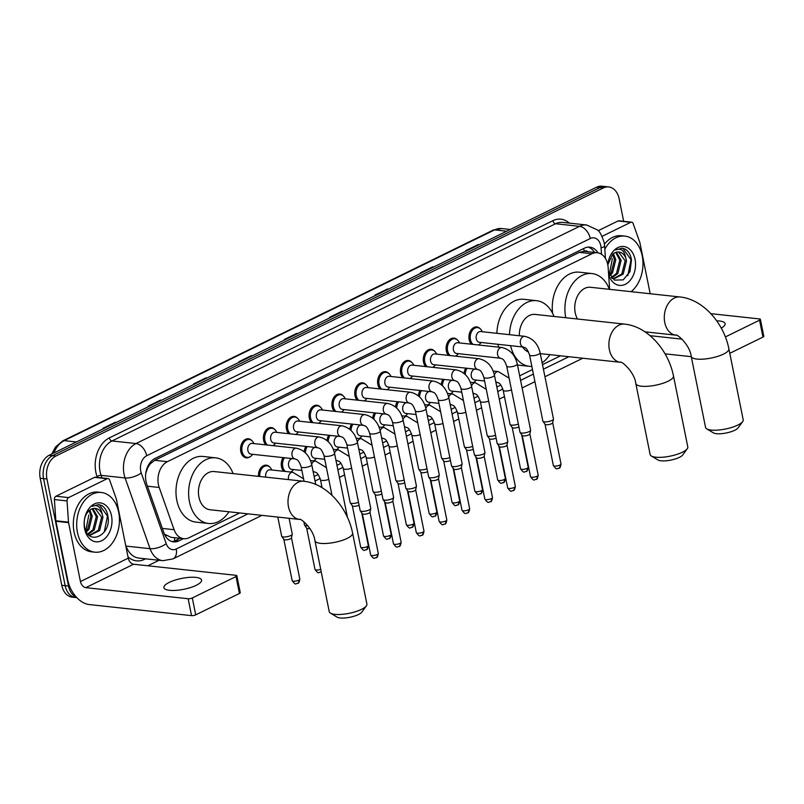 <?xml version="1.0" encoding="UTF-8"?>
<svg xmlns="http://www.w3.org/2000/svg" width="804" height="804" viewBox="0 0 804 804"><rect width="100%" height="100%" fill="white"/><g stroke="black" fill="none" stroke-linecap="round" stroke-linejoin="round"><path stroke-width="1.21" d="M283.671 471.275A9.608 6.804 -83.8 0 1 281.5 466.762A9.608 6.804 -83.8 0 1 283.058 457.607M448.511 355.398A9.608 6.804 -83.8 0 1 446.341 350.876A9.608 6.804 -83.8 0 1 453.969 338.102A9.608 6.804 -83.8 0 1 457.506 340.072M425.668 366.574A9.608 6.804 -83.8 0 1 423.497 362.061A9.608 6.804 -83.8 0 1 431.135 349.288A9.608 6.804 -83.8 0 1 434.673 351.247M402.834 377.759A9.608 6.804 -83.8 0 1 400.663 373.247A9.608 6.804 -83.8 0 1 408.291 360.473A9.608 6.804 -83.8 0 1 411.829 362.433M379.99 388.945A9.608 6.804 -83.8 0 1 377.82 384.433A9.608 6.804 -83.8 0 1 385.458 371.659A9.608 6.804 -83.8 0 1 388.995 373.619M471.345 344.212A9.608 6.804 -83.8 0 1 469.174 339.7A9.608 6.804 -83.8 0 1 476.812 326.916A9.608 6.804 -83.8 0 1 480.35 328.886M357.157 400.131A9.608 6.804 -83.8 0 1 354.986 395.618A9.608 6.804 -83.8 0 1 362.614 382.835A9.608 6.804 -83.8 0 1 366.152 384.804M334.313 411.316A9.608 6.804 -83.8 0 1 332.152 406.804A9.608 6.804 -83.8 0 1 339.78 394.02A9.608 6.804 -83.8 0 1 343.318 395.99M311.48 422.502A9.608 6.804 -83.8 0 1 309.309 417.99A9.608 6.804 -83.8 0 1 316.937 405.206A9.608 6.804 -83.8 0 1 320.474 407.176M288.636 433.688A9.608 6.804 -83.8 0 1 286.475 429.165A9.608 6.804 -83.8 0 1 294.103 416.392A9.608 6.804 -83.8 0 1 297.641 418.361M265.802 444.863A9.608 6.804 -83.8 0 1 263.632 440.351A9.608 6.804 -83.8 0 1 271.26 427.577A9.608 6.804 -83.8 0 1 274.807 429.537M250.235 456.692A9.608 6.804 -83.8 0 1 246.356 457.858A9.608 6.804 -83.8 0 1 240.798 451.536A9.608 6.804 -83.8 0 1 248.426 438.763A9.608 6.804 -83.8 0 1 251.964 440.723M609.643 289.36L608.156 267.611A18.01 12.753 96.2 0 0 607.754 264.586A18.01 12.753 96.2 0 0 597.332 252.747A18.01 12.753 96.2 0 0 591.985 253.742L167.383 461.677A18.01 12.753 96.2 0 0 159.202 487.475L174.106 529.705A18.01 12.753 96.2 0 0 183.754 538.7A18.01 12.753 96.2 0 0 189.101 537.705L239.642 512.952M147.212 469.013A18.01 12.753 -83.8 0 1 150.539 463.606L150.318 463.717A6 4.251 96.2 0 0 147.212 469.013L145.655 473.667M587.824 251.712A6 4.251 96.2 0 0 584.227 251.22L584.016 251.33A18.01 12.753 -83.8 0 1 584.689 251.371L597.332 252.747M164.428 534.157L171.101 537.333L183.754 538.7M584.016 251.33L579.312 252.376L154.72 460.3L150.539 463.606M314.123 476.481L318.093 474.541M336.966 465.295L340.936 463.355M359.8 454.109L363.77 452.17M382.634 442.924L386.603 440.984M405.477 431.748L409.447 429.798M428.311 420.562L432.281 418.613M451.155 409.377L455.124 407.427M473.988 398.191L477.958 396.251M496.832 387.005L500.802 385.066M519.665 375.82L532.479 369.549M542.509 364.644L560.539 355.81M464.039 373.428A9.608 6.804 -83.8 0 1 465.767 368.131M441.195 384.613A9.608 6.804 -83.8 0 1 442.934 379.317M418.361 395.789A9.608 6.804 -83.8 0 1 420.09 390.503M395.518 406.975A9.608 6.804 -83.8 0 1 397.256 401.688M372.684 418.16A9.608 6.804 -83.8 0 1 374.413 412.864M349.84 429.346A9.608 6.804 -83.8 0 1 351.579 424.05M327.007 440.532A9.608 6.804 -83.8 0 1 328.736 435.235M304.163 451.717A9.608 6.804 -83.8 0 1 305.902 446.421M258.456 476.35A9.608 6.804 -83.8 0 1 266.295 465.174A9.608 6.804 -83.8 0 1 269.832 467.134M597.945 252.828A18.01 12.753 96.2 0 0 589.855 247.15A18.01 12.753 96.2 0 0 584.508 248.145L154.961 458.501A18.01 12.753 96.2 0 0 146.78 484.309L163.915 532.861A18.01 12.753 96.2 0 0 173.563 541.866A18.01 12.753 96.2 0 0 178.91 540.871L183.412 538.67M588.156 247.119A18.01 12.753 -83.8 0 1 594.568 252.446M76.47 597.251A18.01 12.753 -83.8 0 1 68.521 586.036L46.944 478.983A18.01 12.753 -83.8 0 1 55.898 456.029L603.352 187.925A18.01 12.753 -83.8 0 1 608.698 186.93A18.01 12.753 -83.8 0 1 619.13 198.769L623.673 221.311M159.051 560.277L147.815 565.775M76.852 597.653L72.209 597.151A18.01 12.753 -83.8 0 1 61.787 585.302L40.2 478.249A18.01 12.753 -83.8 0 1 49.155 455.295L596.618 187.201L599.985 187.563A18.01 12.753 -83.8 0 1 605.332 186.558A18.01 12.753 -83.8 0 0 599.985 187.563L52.531 455.657L599.985 187.563L603.352 187.925M40.2 478.249L43.567 478.621A18.01 12.753 -83.8 0 1 52.531 455.657A18.01 12.753 -83.8 0 0 43.567 478.621L65.154 585.664L43.567 478.621L46.944 478.983M75.586 597.513A18.01 12.753 -83.8 0 1 65.154 585.664A18.01 12.753 -83.8 0 0 75.586 597.513M180.036 538.298L175.543 540.499A18.01 12.753 -83.8 0 1 171.895 541.524M116.138 422.492L115.876 422.401A4.804 3.095 -116.1 0 0 115.284 422.271L102.912 428.331L103.987 428.442M116.349 422.391L115.284 422.271M161.493 400.281L161.222 400.201A4.804 3.095 -116.1 0 0 160.629 400.07L148.258 406.12L149.333 406.241M161.694 400.181L160.629 400.07M206.839 378.081L206.578 377.991A4.804 3.095 -116.1 0 0 205.975 377.86L193.603 383.92L194.679 384.031M207.04 377.981L205.975 377.86M252.185 355.87L251.923 355.78A4.804 3.095 -116.1 0 0 251.32 355.649L238.949 361.71L240.024 361.83M252.396 355.77L251.32 355.649M478.913 244.838L478.651 244.748A4.804 3.095 -116.1 0 0 478.058 244.617L465.687 250.677L466.752 250.788M479.124 244.738L478.058 244.617M433.567 267.049L433.306 266.958A4.804 3.095 -116.1 0 0 432.703 266.827L420.341 272.878L421.407 272.998M433.778 266.938L432.703 266.827M388.221 289.249L387.96 289.169A4.804 3.095 -116.1 0 0 387.357 289.028L374.996 295.088L376.061 295.209M388.432 289.149L387.357 289.028M342.876 311.46L342.615 311.369A4.804 3.095 -116.1 0 0 342.012 311.238L329.65 317.299L330.715 317.409M343.087 311.359L342.012 311.238M297.53 333.66L297.269 333.58A4.804 3.095 -116.1 0 0 296.666 333.449L284.304 339.499L285.37 339.62M297.741 333.559L296.666 333.449M596.618 187.201A18.01 12.753 -83.8 0 1 601.965 186.196L608.698 186.93M604.829 249.22A30.009 21.256 -83.8 0 1 624.839 236.105A30.009 21.256 -83.8 0 1 642.225 255.853A30.009 21.256 -83.8 0 1 631.1 291.681M604.427 244.245A30.009 21.256 -83.8 0 1 621.472 235.743L624.839 236.105M607.794 264.787A19.567 13.859 -83.8 0 1 620.678 246.627A19.567 13.859 -83.8 0 1 635.049 259.36A19.567 13.859 -83.8 0 1 626.004 283.943A19.567 13.859 -83.8 0 1 608.618 274.385M608.457 271.973L614.447 280.104L623.211 279.882L629.974 271.682L631.482 260.034C630.688 254.878 628.638 251.25 625.331 249.15L622.195 248.215L615.643 249.943C620.959 247.823 624.326 250.466 625.753 257.843A13.567 9.608 -83.8 0 0 618.859 252.004A13.567 9.608 -83.8 0 0 612.698 254.195L607.804 264.838M613.362 278.666L621.834 273.973L625.16 260.757L618.557 251.974M612.015 278.284L614.025 278.767L623.18 274.114L626.507 260.898L625.753 257.843M611.301 277.501L616.487 273.39L619.814 260.174L615.683 252.396M611.693 277.953L617.824 273.531L621.15 260.325L616.417 252.175M609.492 274.666L611.14 272.807L614.467 259.602L612.618 254.255M609.955 275.561L612.477 272.958L615.804 259.742L613.412 253.622M612.367 258.647L609.331 274.335M627.793 275.671L631.009 259.692L622.929 248.386L621.954 248.185M721.268 328.132A19.206 5.538 -11.4 0 0 725.107 323.67A19.206 5.538 -11.4 0 0 716.706 320.846M602.075 236.346L630.698 222.336L618.055 220.969A3.005 2.131 -83.8 0 1 618.949 220.798L631.582 222.165A3.005 2.131 96.2 0 0 630.698 222.336M598.156 230.708L618.055 220.969M760.393 319.349L763.8 336.253A3.005 0.864 168.6 0 1 762.966 337.077L759.559 320.173A3.005 0.864 -11.4 0 0 760.393 319.349A3.005 0.864 -11.4 0 0 759.509 318.937L710.847 313.661M729.801 353.318L762.966 337.077M665.059 353.84L691.289 356.674M725.379 336.916L759.559 320.173M682.043 339.147L650.064 335.68M650.195 293.751L639.924 242.848A3.005 2.131 96.2 0 0 639.793 242.376L633.19 223.673A3.005 2.131 96.2 0 0 631.582 222.165M742.665 421.628L738.082 427.879A13.206 3.809 168.6 0 1 734.776 430.251A13.206 3.809 168.6 0 1 713.399 432.853L706.746 428.864A19.206 5.538 -11.4 0 0 737.851 425.065A19.206 5.538 -11.4 0 0 742.665 421.628A19.206 5.538 -11.4 0 0 743.208 419.809L728.886 348.825A19.206 5.538 168.6 0 1 723.54 354.082A19.206 5.538 168.6 0 1 703.45 359.117A19.206 5.538 168.6 0 1 691.229 356.413L705.55 427.406A19.206 5.538 -11.4 0 0 706.746 428.864M644.949 331.821L675.903 335.167A19.206 13.608 96.2 0 1 664.777 322.535A19.206 13.608 96.2 0 1 674.335 298.043A19.206 13.608 96.2 0 1 680.043 296.977L590.488 287.279A19.206 13.608 96.2 0 0 575.232 312.836A19.206 13.608 96.2 0 0 577.483 319.007M565.795 317.741A33.014 23.386 -83.8 0 1 565.745 317.479A33.014 23.386 -83.8 0 1 591.975 273.561A33.014 23.386 -83.8 0 1 609.392 289.329M552.649 313.389A33.014 23.386 -83.8 0 1 579.342 272.184L591.975 273.561M687.259 448.753L682.676 455.014A13.206 3.809 168.6 0 1 679.37 457.375A13.206 3.809 168.6 0 1 657.994 459.988L651.34 455.999A19.206 5.538 -11.4 0 0 682.445 452.2A19.206 5.538 -11.4 0 0 687.259 448.753A19.206 5.538 -11.4 0 0 687.802 446.944L673.481 375.95A19.206 5.538 168.6 0 1 668.134 381.207A19.206 5.538 168.6 0 1 648.044 386.252A19.206 5.538 168.6 0 1 635.823 383.548L650.145 454.541A19.206 5.538 -11.4 0 0 651.34 455.999M540.288 353.619L620.497 362.302A19.206 13.608 96.2 0 1 609.372 349.67A19.206 13.608 96.2 0 1 618.929 325.178A19.206 13.608 96.2 0 1 624.638 324.112L535.082 314.414A19.206 13.608 96.2 0 0 519.344 335.75M509.515 334.685A33.014 23.386 -83.8 0 1 536.569 300.686A33.014 23.386 -83.8 0 1 553.986 316.464M496.882 333.318A33.014 23.386 -83.8 0 1 523.937 299.319L536.569 300.686M522.58 346.966A19.206 13.608 96.2 0 0 528.54 352.031M549.856 354.654A33.014 23.386 -83.8 0 1 542.137 362.805M531.846 366.413A33.014 23.386 -83.8 0 1 529.464 366.333A33.014 23.386 -83.8 0 1 510.57 345.67M498.711 347.177A33.014 23.386 -83.8 0 1 497.927 344.303M366.363 605.904L361.79 612.156A13.206 3.809 168.6 0 1 358.483 614.527A13.206 3.809 168.6 0 1 337.097 617.13L330.454 613.14A19.206 5.538 -11.4 0 0 361.559 609.342A19.206 5.538 -11.4 0 0 366.363 605.904A19.206 5.538 -11.4 0 0 366.905 604.085L352.594 533.102A19.206 5.538 168.6 0 1 347.248 538.358A19.206 5.538 168.6 0 1 327.158 543.393A19.206 5.538 168.6 0 1 314.937 540.69L329.248 611.683A19.206 5.538 -11.4 0 0 330.454 613.14M299.611 519.444A19.206 13.608 96.2 0 1 288.485 506.811A19.206 13.608 96.2 0 1 298.043 482.32A19.206 13.608 96.2 0 1 303.741 481.254L214.196 471.556A19.206 13.608 96.2 0 0 198.93 497.113A19.206 13.608 96.2 0 0 210.055 509.746L299.611 519.444C299.832 517.555 313.55 528.61 314.937 540.69M228.969 511.796A33.014 23.386 -83.8 0 1 208.568 523.474A33.014 23.386 -83.8 0 1 189.453 501.756A33.014 23.386 -83.8 0 1 215.683 457.838A33.014 23.386 -83.8 0 1 233.1 473.606M208.568 523.474L195.935 522.108A33.014 23.386 -83.8 0 1 176.82 500.389A33.014 23.386 -83.8 0 1 203.04 456.461L215.683 457.838M523.545 347.077L479.405 342.293A5.407 3.829 -83.8 0 1 476.28 338.735A5.407 3.829 -83.8 0 1 480.571 331.549L524.71 336.333A5.407 3.829 -83.8 0 0 522.881 336.755A5.407 3.829 -83.8 0 0 520.419 343.519A5.407 3.829 -83.8 0 0 523.545 347.077C524.319 348.082 526.329 345.931 529.534 354.956L542.871 421.095A5.407 1.558 168.6 0 0 542.951 421.276A5.407 1.558 168.6 0 0 544.449 421.849A5.407 1.558 168.6 0 0 551.956 420.442A5.407 1.558 168.6 0 0 553.453 419.165A5.407 1.558 168.6 0 0 553.464 418.964L540.117 352.815A5.407 1.558 168.6 0 1 538.62 354.293A5.407 1.558 168.6 0 1 538.379 354.403A5.407 1.558 168.6 0 1 532.811 355.72A5.407 1.558 168.6 0 1 529.534 354.956M473.084 344.393A9.005 6.382 -83.8 0 1 470.43 339.589A9.005 6.382 -83.8 0 1 477.586 327.61A9.005 6.382 -83.8 0 1 482.028 331.178L482.289 331.74M552.67 422.643A3.899 1.126 168.6 0 1 552.67 422.783A3.899 1.126 168.6 0 1 551.584 423.708A3.899 1.126 168.6 0 1 546.167 424.723A3.899 1.126 168.6 0 1 545.082 424.311A3.899 1.126 168.6 0 1 545.022 424.18M481.134 342.484L480.752 342.966A9.005 6.382 -83.8 0 1 478.39 344.976M500.711 358.262L456.561 353.479A5.407 3.829 -83.8 0 1 453.436 349.921A5.407 3.829 -83.8 0 1 457.727 342.735L501.877 347.519A5.407 3.829 -83.8 0 0 500.038 347.941A5.407 3.829 -83.8 0 0 497.586 354.705A5.407 3.829 -83.8 0 0 500.711 358.262C501.485 359.267 503.495 357.117 506.691 366.132L520.027 432.281A5.407 1.558 168.6 0 0 520.108 432.462A5.407 1.558 168.6 0 0 521.615 433.034A5.407 1.558 168.6 0 0 529.112 431.627A5.407 1.558 168.6 0 0 530.62 430.341A5.407 1.558 168.6 0 0 530.62 430.15L517.284 364.001A5.407 1.558 168.6 0 1 515.776 365.478A5.407 1.558 168.6 0 1 515.535 365.589A5.407 1.558 168.6 0 1 509.977 366.905A5.407 1.558 168.6 0 1 506.691 366.132M450.24 355.579A9.005 6.382 -83.8 0 1 447.597 350.765A9.005 6.382 -83.8 0 1 454.742 338.786A9.005 6.382 -83.8 0 1 459.184 342.363L459.456 342.926M529.836 433.818A3.899 1.126 168.6 0 1 529.826 433.969A3.899 1.126 168.6 0 1 528.741 434.894A3.899 1.126 168.6 0 1 523.324 435.909A3.899 1.126 168.6 0 1 522.238 435.497A3.899 1.126 168.6 0 1 522.178 435.366M458.29 353.659L457.908 354.152A9.005 6.382 -83.8 0 1 455.556 356.162M477.867 369.438L433.728 364.664A5.407 3.829 -83.8 0 1 430.602 361.107A5.407 3.829 -83.8 0 1 434.894 353.921L479.033 358.705A5.407 3.829 -83.8 0 0 477.204 359.127A5.407 3.829 -83.8 0 0 474.742 365.89A5.407 3.829 -83.8 0 0 477.867 369.438C478.641 370.453 480.651 368.302 483.857 377.317L497.194 443.466A5.407 1.558 168.6 0 0 497.274 443.647A5.407 1.558 168.6 0 0 498.781 444.21A5.407 1.558 168.6 0 0 506.279 442.813A5.407 1.558 168.6 0 0 507.776 441.527A5.407 1.558 168.6 0 0 507.786 441.326L494.45 375.187A5.407 1.558 168.6 0 1 492.942 376.664A5.407 1.558 168.6 0 1 492.701 376.774A5.407 1.558 168.6 0 1 487.134 378.091A5.407 1.558 168.6 0 1 483.857 377.317M427.406 366.765A9.005 6.382 -83.8 0 1 424.753 361.951A9.005 6.382 -83.8 0 1 431.909 349.971A9.005 6.382 -83.8 0 1 436.351 353.549L436.622 354.112M506.992 445.004A3.899 1.126 168.6 0 1 506.992 445.155A3.899 1.126 168.6 0 1 505.907 446.079A3.899 1.126 168.6 0 1 500.49 447.094A3.899 1.126 168.6 0 1 499.405 446.682A3.899 1.126 168.6 0 1 499.344 446.552M435.456 364.845L435.075 365.338A9.005 6.382 -83.8 0 1 432.713 367.338M455.034 380.624L410.894 375.85A5.407 3.829 -83.8 0 1 407.759 372.292A5.407 3.829 -83.8 0 1 412.05 365.106L456.2 369.88A5.407 3.829 -83.8 0 0 454.361 370.312A5.407 3.829 -83.8 0 0 451.908 377.076A5.407 3.829 -83.8 0 0 455.034 380.624C455.808 381.639 457.818 379.488 461.014 388.503L474.35 454.652A5.407 1.558 168.6 0 0 474.43 454.833A5.407 1.558 168.6 0 0 475.938 455.396A5.407 1.558 168.6 0 0 483.445 453.989A5.407 1.558 168.6 0 0 484.943 452.712A5.407 1.558 168.6 0 0 484.943 452.511L471.606 386.372A5.407 1.558 168.6 0 1 470.099 387.85A5.407 1.558 168.6 0 1 469.858 387.96A5.407 1.558 168.6 0 1 464.3 389.277A5.407 1.558 168.6 0 1 461.014 388.503M404.563 377.95A9.005 6.382 -83.8 0 1 401.92 373.136A9.005 6.382 -83.8 0 1 409.075 361.157A9.005 6.382 -83.8 0 1 413.507 364.735L413.779 365.287M484.159 456.19A3.899 1.126 168.6 0 1 484.149 456.34A3.899 1.126 168.6 0 1 483.073 457.255A3.899 1.126 168.6 0 1 477.646 458.27A3.899 1.126 168.6 0 1 476.561 457.868A3.899 1.126 168.6 0 1 476.511 457.737M412.613 376.031L412.231 376.523A9.005 6.382 -83.8 0 1 409.879 378.523M432.2 391.809L388.051 387.025A5.407 3.829 -83.8 0 1 384.925 383.478A5.407 3.829 -83.8 0 1 389.216 376.292L433.356 381.066A5.407 3.829 -83.8 0 0 431.527 381.498A5.407 3.829 -83.8 0 0 429.065 388.262A5.407 3.829 -83.8 0 0 432.2 391.809C432.964 392.824 434.974 390.674 438.18 399.688L451.516 465.838A5.407 1.558 168.6 0 0 451.597 466.018A5.407 1.558 168.6 0 0 453.104 466.581A5.407 1.558 168.6 0 0 460.602 465.174A5.407 1.558 168.6 0 0 462.099 463.898A5.407 1.558 168.6 0 0 462.109 463.697L448.773 397.548A5.407 1.558 168.6 0 1 447.265 399.035A5.407 1.558 168.6 0 1 447.024 399.146A5.407 1.558 168.6 0 1 441.456 400.462A5.407 1.558 168.6 0 1 438.18 399.688M381.729 389.136A9.005 6.382 -83.8 0 1 379.076 384.322A9.005 6.382 -83.8 0 1 386.232 372.342A9.005 6.382 -83.8 0 1 390.674 375.92L390.945 376.473M461.315 467.375A3.899 1.126 168.6 0 1 461.315 467.516A3.899 1.126 168.6 0 1 460.23 468.441A3.899 1.126 168.6 0 1 454.813 469.456A3.899 1.126 168.6 0 1 453.727 469.054A3.899 1.126 168.6 0 1 453.667 468.913M389.779 387.216L389.397 387.709A9.005 6.382 -83.8 0 1 387.036 389.709M409.357 402.995L365.217 398.211A5.407 3.829 -83.8 0 1 362.081 394.663A5.407 3.829 -83.8 0 1 366.373 387.468L410.522 392.251A5.407 3.829 -83.8 0 0 408.683 392.674A5.407 3.829 -83.8 0 0 406.231 399.437A5.407 3.829 -83.8 0 0 409.357 402.995C410.13 404 412.14 401.859 415.336 410.874L428.673 477.013A5.407 1.558 168.6 0 0 428.753 477.204A5.407 1.558 168.6 0 0 430.261 477.767A5.407 1.558 168.6 0 0 437.768 476.36A5.407 1.558 168.6 0 0 439.265 475.084A5.407 1.558 168.6 0 0 439.265 474.883L425.929 408.733A5.407 1.558 168.6 0 1 424.422 410.211A5.407 1.558 168.6 0 1 424.19 410.331A5.407 1.558 168.6 0 1 418.623 411.638A5.407 1.558 168.6 0 1 415.336 410.874M358.885 400.322A9.005 6.382 -83.8 0 1 356.242 395.508A9.005 6.382 -83.8 0 1 363.398 383.528A9.005 6.382 -83.8 0 1 367.84 387.106L368.101 387.659M438.481 478.561A3.899 1.126 168.6 0 1 438.481 478.702A3.899 1.126 168.6 0 1 437.396 479.626A3.899 1.126 168.6 0 1 431.979 480.641A3.899 1.126 168.6 0 1 430.884 480.239A3.899 1.126 168.6 0 1 430.833 480.099M366.936 398.402L366.554 398.884A9.005 6.382 -83.8 0 1 364.202 400.894M386.523 414.181L342.373 409.397A5.407 3.829 -83.8 0 1 339.248 405.849A5.407 3.829 -83.8 0 1 343.539 398.653L387.679 403.437A5.407 3.829 -83.8 0 0 385.85 403.859A5.407 3.829 -83.8 0 0 383.387 410.623A5.407 3.829 -83.8 0 0 386.523 414.181C387.297 415.186 389.297 413.035 392.503 422.06L405.839 488.199A5.407 1.558 168.6 0 0 405.919 488.39A5.407 1.558 168.6 0 0 407.427 488.953A5.407 1.558 168.6 0 0 414.924 487.546A5.407 1.558 168.6 0 0 416.432 486.269A5.407 1.558 168.6 0 0 416.432 486.068L403.095 419.919A5.407 1.558 168.6 0 1 401.588 421.396A5.407 1.558 168.6 0 1 401.347 421.517A5.407 1.558 168.6 0 1 395.779 422.824A5.407 1.558 168.6 0 1 392.503 422.06M336.052 411.507A9.005 6.382 -83.8 0 1 333.399 406.693A9.005 6.382 -83.8 0 1 340.554 394.714A9.005 6.382 -83.8 0 1 344.996 398.281L345.268 398.844M415.638 489.747A3.899 1.126 168.6 0 1 415.638 489.887A3.899 1.126 168.6 0 1 414.552 490.812A3.899 1.126 168.6 0 1 409.135 491.827A3.899 1.126 168.6 0 1 408.05 491.415A3.899 1.126 168.6 0 1 407.99 491.284M344.102 409.588L343.72 410.07A9.005 6.382 -83.8 0 1 341.358 412.08M363.679 425.366L319.54 420.582A5.407 3.829 -83.8 0 1 316.404 417.025A5.407 3.829 -83.8 0 1 320.695 409.839L364.845 414.623A5.407 3.829 -83.8 0 0 363.006 415.045A5.407 3.829 -83.8 0 0 360.554 421.809A5.407 3.829 -83.8 0 0 363.679 425.366C364.453 426.371 366.463 424.221 369.659 433.245L383.005 499.384A5.407 1.558 168.6 0 0 383.086 499.565A5.407 1.558 168.6 0 0 384.583 500.138A5.407 1.558 168.6 0 0 392.091 498.731A5.407 1.558 168.6 0 0 393.588 497.455A5.407 1.558 168.6 0 0 393.588 497.254L380.252 431.105A5.407 1.558 168.6 0 1 378.754 432.582A5.407 1.558 168.6 0 1 378.513 432.693A5.407 1.558 168.6 0 1 372.945 434.009A5.407 1.558 168.6 0 1 369.659 433.245M313.208 422.683A9.005 6.382 -83.8 0 1 310.565 417.879A9.005 6.382 -83.8 0 1 317.721 405.899A9.005 6.382 -83.8 0 1 322.163 409.467L322.424 410.03M392.804 500.932A3.899 1.126 168.6 0 1 392.804 501.073A3.899 1.126 168.6 0 1 391.719 501.997A3.899 1.126 168.6 0 1 386.302 503.013A3.899 1.126 168.6 0 1 385.216 502.6A3.899 1.126 168.6 0 1 385.156 502.47M321.258 420.773L320.886 421.256A9.005 6.382 -83.8 0 1 318.525 423.266M340.846 436.552L296.696 431.768A5.407 3.829 -83.8 0 1 293.571 428.21A5.407 3.829 -83.8 0 1 297.862 421.025L342.001 425.808A5.407 3.829 -83.8 0 0 340.172 426.231A5.407 3.829 -83.8 0 0 337.71 432.994A5.407 3.829 -83.8 0 0 340.846 436.552C341.62 437.557 343.62 435.406 346.825 444.421L360.162 510.57A5.407 1.558 168.6 0 0 360.242 510.751A5.407 1.558 168.6 0 0 361.75 511.324A5.407 1.558 168.6 0 0 369.247 509.917A5.407 1.558 168.6 0 0 370.755 508.63A5.407 1.558 168.6 0 0 370.755 508.44L357.418 442.29A5.407 1.558 168.6 0 1 355.911 443.768A5.407 1.558 168.6 0 1 355.669 443.878A5.407 1.558 168.6 0 1 350.102 445.195A5.407 1.558 168.6 0 1 346.825 444.421M290.375 433.869A9.005 6.382 -83.8 0 1 287.721 429.055A9.005 6.382 -83.8 0 1 294.877 417.075A9.005 6.382 -83.8 0 1 299.319 420.653L299.59 421.216M369.961 512.108A3.899 1.126 168.6 0 1 369.961 512.259A3.899 1.126 168.6 0 1 368.875 513.183A3.899 1.126 168.6 0 1 363.458 514.198A3.899 1.126 168.6 0 1 362.373 513.786A3.899 1.126 168.6 0 1 362.313 513.655M298.425 431.949L298.043 432.441A9.005 6.382 -83.8 0 1 295.681 434.451M318.002 447.727L273.862 442.954A5.407 3.829 -83.8 0 1 270.727 439.396A5.407 3.829 -83.8 0 1 275.028 432.21L319.168 436.994A5.407 3.829 -83.8 0 0 317.329 437.416A5.407 3.829 -83.8 0 0 314.877 444.18A5.407 3.829 -83.8 0 0 318.002 447.727C318.776 448.743 320.786 446.592 323.992 455.607L332.002 495.364M267.541 445.054A9.005 6.382 -83.8 0 1 264.888 440.24A9.005 6.382 -83.8 0 1 272.043 428.261A9.005 6.382 -83.8 0 1 276.486 431.838L276.747 432.391M275.591 443.135L275.209 443.627A9.005 6.382 -83.8 0 1 272.847 445.627M295.168 458.913L251.019 454.139A5.407 3.829 -83.8 0 1 247.893 450.582A5.407 3.829 -83.8 0 1 252.185 443.396L296.334 448.17A5.407 3.829 -83.8 0 0 294.495 448.602A5.407 3.829 -83.8 0 0 292.033 455.365A5.407 3.829 -83.8 0 0 295.168 458.913C295.942 459.928 297.942 457.777 301.148 466.792L304.073 481.294M252.747 454.32L252.366 454.813A9.005 6.382 -83.8 0 1 247.26 457.345A9.005 6.382 -83.8 0 1 242.054 451.426A9.005 6.382 -83.8 0 1 249.2 439.446A9.005 6.382 -83.8 0 1 253.642 443.024L253.913 443.577M484.591 380.985L474.44 379.89A5.407 3.829 -83.8 0 1 471.305 376.332A5.407 3.829 -83.8 0 1 475.084 369.136M518.369 424.05A5.407 1.558 168.6 0 1 511.635 425.125A5.407 1.558 168.6 0 1 510.128 424.552A5.407 1.558 168.6 0 1 510.048 424.371L503.163 390.231C499.967 381.207 497.957 383.357 497.184 382.352A5.407 3.829 -83.8 0 1 495.777 381.789M465.235 374.513A9.005 6.382 -83.8 0 1 467.124 368.282M518.942 426.894A3.899 1.126 168.6 0 1 518.771 426.984A3.899 1.126 168.6 0 1 513.344 427.999A3.899 1.126 168.6 0 1 512.259 427.587A3.899 1.126 168.6 0 1 512.208 427.457M476.169 380.071L475.787 380.563A9.005 6.382 -83.8 0 1 473.425 382.563M461.757 392.171L451.597 391.076A5.407 3.829 -83.8 0 1 448.471 387.518A5.407 3.829 -83.8 0 1 452.24 380.322M495.535 435.235A5.407 1.558 168.6 0 1 488.802 436.301A5.407 1.558 168.6 0 1 487.294 435.738A5.407 1.558 168.6 0 1 487.214 435.557L480.33 401.417C477.124 392.392 475.114 394.543 474.35 393.538A5.407 3.829 -83.8 0 1 472.943 392.975M442.401 385.699A9.005 6.382 -83.8 0 1 444.29 379.458M496.108 438.079A3.899 1.126 168.6 0 1 495.927 438.17A3.899 1.126 168.6 0 1 490.51 439.185A3.899 1.126 168.6 0 1 489.425 438.773A3.899 1.126 168.6 0 1 489.365 438.642M453.325 391.257L452.943 391.749A9.005 6.382 -83.8 0 1 450.582 393.749M438.914 403.357L428.763 402.251A5.407 3.829 -83.8 0 1 425.638 398.704A5.407 3.829 -83.8 0 1 429.406 391.508M472.692 446.421A5.407 1.558 168.6 0 1 465.958 447.486A5.407 1.558 168.6 0 1 464.451 446.923A5.407 1.558 168.6 0 1 464.37 446.743L457.486 412.593C454.29 403.578 452.28 405.729 451.506 404.724A5.407 3.829 -83.8 0 1 450.099 404.161M419.567 396.885A9.005 6.382 -83.8 0 1 421.447 390.643M473.265 449.255A3.899 1.126 168.6 0 1 473.094 449.346A3.899 1.126 168.6 0 1 467.677 450.361A3.899 1.126 168.6 0 1 466.581 449.959A3.899 1.126 168.6 0 1 466.531 449.828M430.492 402.442L430.11 402.935A9.005 6.382 -83.8 0 1 427.748 404.935M416.08 414.542L405.919 413.437A5.407 3.829 -83.8 0 1 402.794 409.889A5.407 3.829 -83.8 0 1 406.563 402.693M449.858 457.607A5.407 1.558 168.6 0 1 443.125 458.672A5.407 1.558 168.6 0 1 441.617 458.109A5.407 1.558 168.6 0 1 441.537 457.928L434.652 423.778C431.446 414.763 429.447 416.914 428.673 415.899A5.407 3.829 -83.8 0 1 427.266 415.336M396.724 408.07A9.005 6.382 -83.8 0 1 398.613 401.829M450.431 460.441A3.899 1.126 168.6 0 1 450.25 460.531A3.899 1.126 168.6 0 1 444.833 461.546A3.899 1.126 168.6 0 1 443.748 461.144A3.899 1.126 168.6 0 1 443.687 461.004M407.648 413.628L407.266 414.11A9.005 6.382 -83.8 0 1 404.914 416.12M393.236 425.728L383.086 424.623A5.407 3.829 -83.8 0 1 379.96 421.075A5.407 3.829 -83.8 0 1 383.729 413.879M427.014 468.782A5.407 1.558 168.6 0 1 420.281 469.858A5.407 1.558 168.6 0 1 418.783 469.295A5.407 1.558 168.6 0 1 418.703 469.104L411.809 434.964C408.613 425.949 406.603 428.1 405.829 427.085A5.407 3.829 -83.8 0 1 404.422 426.522M373.89 419.256A9.005 6.382 -83.8 0 1 375.769 413.015M427.587 471.626A3.899 1.126 168.6 0 1 427.416 471.717A3.899 1.126 168.6 0 1 421.999 472.732A3.899 1.126 168.6 0 1 420.904 472.32A3.899 1.126 168.6 0 1 420.854 472.189M384.814 424.813L384.433 425.296A9.005 6.382 -83.8 0 1 382.071 427.306M370.403 436.904L360.242 435.808A5.407 3.829 -83.8 0 1 357.117 432.25A5.407 3.829 -83.8 0 1 360.885 425.065M404.181 479.968A5.407 1.558 168.6 0 1 397.447 481.043A5.407 1.558 168.6 0 1 395.94 480.48A5.407 1.558 168.6 0 1 395.859 480.289L388.975 446.15C385.769 437.135 383.769 439.285 382.995 438.27A5.407 3.829 -83.8 0 1 381.588 437.708M351.046 430.441A9.005 6.382 -83.8 0 1 352.936 424.2M404.754 482.812A3.899 1.126 168.6 0 1 404.573 482.902A3.899 1.126 168.6 0 1 399.156 483.918A3.899 1.126 168.6 0 1 398.07 483.505A3.899 1.126 168.6 0 1 398.01 483.375M361.971 435.999L361.589 436.482A9.005 6.382 -83.8 0 1 359.237 438.492M347.569 448.089L337.409 446.994A5.407 3.829 -83.8 0 1 334.283 443.436A5.407 3.829 -83.8 0 1 338.052 436.24M381.337 491.154A5.407 1.558 168.6 0 1 374.604 492.229A5.407 1.558 168.6 0 1 373.106 491.656A5.407 1.558 168.6 0 1 373.026 491.475L366.142 457.335C362.936 448.32 360.926 450.461 360.152 449.456A5.407 3.829 -83.8 0 1 358.745 448.893M328.213 441.617A9.005 6.382 -83.8 0 1 330.102 435.386M381.91 493.998A3.899 1.126 168.6 0 1 381.739 494.088A3.899 1.126 168.6 0 1 376.322 495.103A3.899 1.126 168.6 0 1 375.237 494.691A3.899 1.126 168.6 0 1 375.177 494.56M339.137 447.175L338.755 447.667A9.005 6.382 -83.8 0 1 336.394 449.677M324.726 459.275L314.575 458.179A5.407 3.829 -83.8 0 1 311.439 454.622A5.407 3.829 -83.8 0 1 315.208 447.426M358.504 502.339A5.407 1.558 168.6 0 1 351.77 503.415A5.407 1.558 168.6 0 1 350.263 502.842A5.407 1.558 168.6 0 1 350.182 502.661L343.298 468.521C340.102 459.496 338.092 461.647 337.318 460.642A5.407 3.829 -83.8 0 1 335.911 460.079M305.369 452.803A9.005 6.382 -83.8 0 1 307.259 446.572M359.076 505.183A3.899 1.126 168.6 0 1 358.896 505.274A3.899 1.126 168.6 0 1 353.479 506.289A3.899 1.126 168.6 0 1 352.393 505.877A3.899 1.126 168.6 0 1 352.333 505.746M316.294 458.36L315.912 458.853A9.005 6.382 -83.8 0 1 313.56 460.853M301.892 470.461L291.731 469.365A5.407 3.829 -83.8 0 1 288.606 465.807A5.407 3.829 -83.8 0 1 292.375 458.612M285.41 471.466A9.005 6.382 -83.8 0 1 282.757 466.652A9.005 6.382 -83.8 0 1 284.425 457.747M293.46 469.546L293.078 470.038A9.005 6.382 -83.8 0 1 290.716 472.038M265.802 477.144A5.407 3.829 -83.8 0 1 265.762 476.993A5.407 3.829 -83.8 0 1 270.054 469.807L292.807 472.27A5.407 3.829 -83.8 0 0 290.968 472.692A5.407 3.829 -83.8 0 0 288.515 479.455A5.407 3.829 -83.8 0 0 288.546 479.606M307.892 525.796A5.407 1.558 168.6 0 1 306.093 525.776A5.407 1.558 168.6 0 1 304.585 525.213A5.407 1.558 168.6 0 1 304.505 525.032L303.842 521.726M259.732 476.491A9.005 6.382 -83.8 0 1 267.079 465.858A9.005 6.382 -83.8 0 1 271.521 469.435L271.782 469.988M309.922 528.58A3.899 1.126 168.6 0 1 307.801 528.65A3.899 1.126 168.6 0 1 306.716 528.248A3.899 1.126 168.6 0 1 306.656 528.117M289.078 518.309L292.264 534.077A5.407 1.558 168.6 0 1 292.254 534.278A5.407 1.558 168.6 0 1 288.857 536.278A5.407 1.558 168.6 0 1 283.249 536.961A5.407 1.558 168.6 0 1 281.752 536.399A5.407 1.558 168.6 0 1 281.671 536.218L277.812 517.093M291.47 537.755A3.899 1.126 168.6 0 1 291.47 537.896A3.899 1.126 168.6 0 1 290.385 538.821A3.899 1.126 168.6 0 1 284.968 539.836A3.899 1.126 168.6 0 1 283.882 539.434A3.899 1.126 168.6 0 1 283.822 539.293M196.216 585.322A19.206 5.538 -11.4 0 0 201.563 580.056A19.206 5.538 -11.4 0 0 189.352 577.362A19.206 5.538 -11.4 0 0 169.252 582.397A19.206 5.538 -11.4 0 0 163.905 587.654A19.206 5.538 -11.4 0 0 176.126 590.357A19.206 5.538 -11.4 0 0 196.216 585.322M68.601 497.596A3.005 2.131 96.2 0 0 67.044 500.922L68.491 522.148A3.005 2.131 96.2 0 0 68.561 522.65L55.918 521.283A3.005 2.131 -83.8 0 1 55.858 520.781L54.401 499.555A3.005 2.131 -83.8 0 1 55.968 496.229L68.601 497.596L107.143 478.722L94.51 477.355A3.005 2.131 -83.8 0 1 95.405 477.184L108.037 478.551A3.005 2.131 96.2 0 0 107.143 478.722M55.968 496.229L94.51 477.355M55.918 521.283L67.797 580.197A24.009 15.467 -116.1 0 0 89.194 604.558L191.553 615.643L188.146 598.739L85.787 587.654A6 3.869 63.9 0 1 80.44 581.563L68.561 522.65M236.848 575.744L240.255 592.638A3.005 0.864 168.6 0 1 239.421 593.463L236.004 576.558A3.005 0.864 -11.4 0 0 236.848 575.744A3.005 0.864 -11.4 0 0 235.964 575.322L133.605 564.237A6 3.869 63.9 0 1 128.258 558.147L116.379 499.234A3.005 2.131 96.2 0 0 116.248 498.761L109.645 480.058A3.005 2.131 96.2 0 0 108.037 478.551M188.146 598.739A3.005 0.864 -11.4 0 0 192.307 597.965L195.724 614.859L239.421 593.463M195.724 614.859A3.005 0.864 168.6 0 1 191.553 615.643M192.307 597.965L236.004 576.558M77.445 532.429A30.009 21.256 -83.8 0 1 101.294 492.49A30.009 21.256 -83.8 0 1 118.67 512.238A30.009 21.256 -83.8 0 1 94.832 552.167A30.009 21.256 -83.8 0 1 77.445 532.429M94.832 552.167L91.455 551.805A30.009 21.256 -83.8 0 1 74.079 532.057A30.009 21.256 -83.8 0 1 97.927 492.128L101.294 492.49M111.505 515.746A19.567 13.859 -83.8 0 1 101.766 540.7A19.567 13.859 -83.8 0 1 84.621 528.911A19.567 13.859 -83.8 0 1 94.359 503.967A19.567 13.859 -83.8 0 1 111.505 515.746M84.551 526.861C88.068 546.8 111.645 535.052 107.937 516.419C107.143 511.274 105.083 507.646 101.786 505.535L98.651 504.6L92.098 506.329C97.415 504.219 100.781 506.852 102.208 514.228A13.567 9.608 -83.8 0 0 95.314 508.389A13.567 9.608 -83.8 0 0 89.154 510.58C85.053 514.57 83.515 519.997 84.551 526.861M89.807 535.052L98.289 530.359L101.616 517.143L95.013 508.359M88.47 534.67L90.48 535.152L99.626 530.499L102.952 517.294L102.208 514.228M87.757 533.886L92.942 529.776L96.269 516.57L92.138 508.781M88.149 534.338L94.279 529.926L97.606 516.711L92.872 508.56M85.938 531.062L87.596 529.193L90.922 515.987L89.073 510.651M86.41 531.946L88.932 529.344L92.259 516.128L89.867 510.007M88.822 515.042L85.777 530.72M104.249 532.057L107.465 516.088L99.374 504.771L98.41 504.58M584.227 251.22A18.01 11.598 -116.1 0 0 583.553 248.617M174.649 540.891A18.01 11.598 -116.1 0 0 174.448 537.695M165.383 536.017A18.01 7.125 -19.4 0 0 166.247 535.524M150.318 463.717A18.01 11.598 -116.1 0 0 150.077 462.622M579.312 252.376L591.985 253.742M162.348 528.429L174.106 529.705M147.454 486.199L159.202 487.475M154.72 460.3L167.383 461.677M601.503 254.265L601.06 247.763A12 8.502 96.2 0 0 600.789 245.743A12 8.502 96.2 0 0 590.267 238.517L146.7 455.737A12 8.502 96.2 0 0 140.73 471.043A12 8.502 96.2 0 0 141.243 472.943L166.207 543.665A12 8.502 96.2 0 0 176.207 549.001L247.974 513.856M166.207 543.665A12 4.754 -19.4 0 1 150.057 548.69L126.047 546.087A24.009 17.005 96.2 0 0 138.911 558.097L162.921 560.689A24.009 17.005 -83.8 0 1 150.057 548.69L125.092 477.958A24.009 17.005 -83.8 0 1 124.057 474.169A24.009 17.005 -83.8 0 1 136.007 443.557L579.573 226.336A24.009 17.005 -83.8 0 1 586.709 224.999L562.689 222.396A24.009 17.005 96.2 0 0 555.564 223.733L111.997 440.954A24.009 17.005 96.2 0 0 100.048 471.566A24.009 17.005 96.2 0 0 101.083 475.355L101.987 477.898M97.324 477.395L97.053 476.611A27.014 19.135 -83.8 0 1 109.314 437.909L552.891 220.688A3.005 1.93 -116.1 0 0 555.564 223.733L579.573 226.336A12 7.738 63.9 0 1 590.267 238.517M97.053 476.611A3.005 1.186 160.6 0 1 101.083 475.355L125.092 477.958A12 4.754 -19.4 0 0 141.243 472.943M552.891 220.688A27.014 19.135 -83.8 0 1 569.302 223.12M145.594 558.82L144.509 559.353A27.014 19.135 -83.8 0 1 127.987 556.83M55.898 456.029L49.155 455.295M68.521 586.036L61.787 585.302M146.7 455.737A12 7.738 63.9 0 0 136.007 443.557L111.997 440.954A3.005 1.93 -116.1 0 1 109.314 437.909M125.524 544.609L126.047 546.087A3.005 1.186 160.6 0 0 125.826 546.077M315.037 481.013L320.153 478.511M337.881 469.827L342.996 467.325M360.715 458.652L365.83 456.139M383.548 447.466L388.664 444.954M406.392 436.281L411.507 433.778M429.225 425.095L434.341 422.592M452.069 413.909L457.185 411.407M474.903 402.724L480.018 400.221M497.746 391.538L502.862 389.035M520.58 380.362L533.394 374.081M543.424 369.177L568.86 356.715M144.429 558.69A3.005 1.93 -116.1 0 0 144.509 559.353M176.207 549.001A12 7.738 63.9 0 1 173.061 558.87L261.903 515.364M601.06 247.763A12 2.06 -3.9 0 0 604.608 246.034L605.462 258.496M175.543 540.499L178.91 540.871M51.757 454.019L55.486 447.034L62.712 440.904A6 3.869 63.9 0 1 64.209 440.652A24.009 17.005 96.2 0 0 53.878 452.984M506.741 231.21L494.591 229.894A6 3.869 -116.1 0 0 493.093 230.135L501.726 228.557A24.009 17.005 96.2 0 0 494.591 229.894L64.209 440.652L76.36 441.969M285.008 339.579L297.269 333.58M330.354 317.369L342.615 311.369M375.699 295.168L387.96 289.169M421.055 272.958L433.306 266.958M466.4 250.747L478.651 244.748M239.662 361.79L251.923 355.78M194.317 383.99L206.578 377.991M148.971 406.201L161.222 400.201M103.626 428.411L115.876 422.401M553.363 465.536C557.544 471.104 556.71 467.958 558.901 468.27C559.835 468.41 560.539 466.983 561.011 463.998A3.899 1.126 168.6 0 1 559.926 465.064A3.899 1.126 168.6 0 1 555.845 466.089A3.899 1.126 168.6 0 1 553.363 465.536L545.032 424.251M558.901 468.27A3.899 2.512 -116.1 0 0 559.926 465.064M530.519 476.722C534.71 482.289 533.876 479.144 536.057 479.455C536.992 479.596 537.695 478.169 538.167 475.174A3.899 1.126 168.6 0 1 537.082 476.249A3.899 1.126 168.6 0 1 533.002 477.264A3.899 1.126 168.6 0 1 530.519 476.722L522.198 435.436M536.057 479.455A3.899 2.512 -116.1 0 0 537.082 476.249M507.686 487.907C511.867 493.475 511.042 490.329 513.223 490.641C514.158 490.782 514.861 489.355 515.334 486.36A3.899 1.126 168.6 0 1 514.248 487.435A3.899 1.126 168.6 0 1 510.168 488.45A3.899 1.126 168.6 0 1 507.686 487.907L499.354 446.622M513.223 490.641A3.899 2.512 -116.1 0 0 514.248 487.435M484.842 499.093C489.033 504.661 488.199 501.515 490.39 501.817C491.314 501.957 492.018 500.54 492.49 497.545A3.899 1.126 168.6 0 1 491.405 498.611A3.899 1.126 168.6 0 1 487.324 499.636A3.899 1.126 168.6 0 1 484.842 499.093L476.521 457.808M490.39 501.817A3.899 2.512 -116.1 0 0 491.405 498.611M462.009 510.269C466.189 515.846 465.365 512.701 467.546 513.002C468.481 513.143 469.184 511.716 469.657 508.731A3.899 1.126 168.6 0 1 468.571 509.796A3.899 1.126 168.6 0 1 464.491 510.821A3.899 1.126 168.6 0 1 462.009 510.269L453.677 468.983M467.546 513.002A3.899 2.512 -116.1 0 0 468.571 509.796M439.165 521.454C443.356 527.032 442.522 523.886 444.712 524.188C445.637 524.329 446.341 522.901 446.813 519.917A3.899 1.126 168.6 0 1 445.728 520.982A3.899 1.126 168.6 0 1 441.647 522.007A3.899 1.126 168.6 0 1 439.165 521.454L430.843 480.169M444.712 524.188A3.899 2.512 -116.1 0 0 445.728 520.982M416.331 532.64C420.512 538.218 419.688 535.072 421.869 535.374C422.803 535.514 423.507 534.087 423.979 531.102A3.899 1.126 168.6 0 1 422.894 532.168A3.899 1.126 168.6 0 1 418.814 533.193A3.899 1.126 168.6 0 1 416.331 532.64L408.01 491.355M421.869 535.374A3.899 2.512 -116.1 0 0 422.894 532.168M393.488 543.826C397.678 549.393 396.844 546.248 399.035 546.559C399.96 546.7 400.663 545.273 401.146 542.288A3.899 1.126 168.6 0 1 400.05 543.353A3.899 1.126 168.6 0 1 395.97 544.378A3.899 1.126 168.6 0 1 393.488 543.826L385.166 502.54M399.035 546.559A3.899 2.512 -116.1 0 0 400.05 543.353M370.654 555.011C374.835 560.579 374.011 557.433 376.192 557.745C377.126 557.886 377.83 556.458 378.302 553.464A3.899 1.126 168.6 0 1 377.217 554.539A3.899 1.126 168.6 0 1 373.136 555.554A3.899 1.126 168.6 0 1 370.654 555.011L362.333 513.726M376.192 557.745A3.899 2.512 -116.1 0 0 377.217 554.539M319.168 436.994C327.198 438.853 332.333 444.351 334.575 453.476A5.407 1.558 168.6 0 1 333.077 454.953A5.407 1.558 168.6 0 1 332.836 455.064A5.407 1.558 168.6 0 1 327.268 456.381A5.407 1.558 168.6 0 1 323.992 455.607M296.334 448.17C304.354 450.039 309.5 455.536 311.741 464.662A5.407 1.558 168.6 0 1 310.233 466.139A5.407 1.558 168.6 0 1 309.992 466.25A5.407 1.558 168.6 0 1 304.425 467.566A5.407 1.558 168.6 0 1 301.148 466.792M520.54 468.812C524.731 474.38 523.896 471.234 526.087 471.546C527.012 471.687 527.715 470.26 528.188 467.265A3.899 1.126 168.6 0 1 527.102 468.34A3.899 1.126 168.6 0 1 523.022 469.355A3.899 1.126 168.6 0 1 520.54 468.812L512.218 427.527M526.087 471.546A3.899 2.512 -116.1 0 0 527.102 468.34M494.37 374.815A5.407 3.829 -83.8 0 1 496.51 372.031A5.407 3.829 -83.8 0 1 498.349 371.609L509.113 378.161M511.485 389.91A5.407 1.558 168.6 0 1 504.751 390.975A5.407 1.558 168.6 0 1 503.163 390.231M497.706 479.998C501.887 485.566 501.063 482.42 503.244 482.732C504.178 482.872 504.882 481.445 505.354 478.45A3.899 1.126 168.6 0 1 504.269 479.516A3.899 1.126 168.6 0 1 500.188 480.541A3.899 1.126 168.6 0 1 497.706 479.998L489.375 438.713M503.244 482.732A3.899 2.512 -116.1 0 0 504.269 479.516M471.526 386A5.407 3.829 -83.8 0 1 473.677 383.217A5.407 3.829 -83.8 0 1 475.506 382.794L486.279 389.347M488.651 401.095A5.407 1.558 168.6 0 1 481.918 402.161A5.407 1.558 168.6 0 1 480.33 401.417M474.862 491.184C479.053 496.751 478.219 493.606 480.41 493.907C481.335 494.048 482.038 492.631 482.511 489.636A3.899 1.126 168.6 0 1 481.425 490.701A3.899 1.126 168.6 0 1 477.345 491.726A3.899 1.126 168.6 0 1 474.862 491.184L466.541 449.898M480.41 493.907A3.899 2.512 -116.1 0 0 481.425 490.701M448.692 397.186A5.407 3.829 -83.8 0 1 450.833 394.402A5.407 3.829 -83.8 0 1 452.672 393.98L463.446 400.533M465.807 412.271A5.407 1.558 168.6 0 1 459.074 413.346A5.407 1.558 168.6 0 1 457.486 412.593M452.029 502.359C456.21 507.937 455.386 504.791 457.566 505.093C458.501 505.234 459.205 503.806 459.677 500.822A3.899 1.126 168.6 0 1 458.592 501.887A3.899 1.126 168.6 0 1 454.511 502.912A3.899 1.126 168.6 0 1 452.029 502.359L443.707 461.074M457.566 505.093A3.899 2.512 -116.1 0 0 458.592 501.887M425.849 408.372A5.407 3.829 -83.8 0 1 427.999 405.588A5.407 3.829 -83.8 0 1 429.828 405.166L440.602 411.718M442.974 423.457A5.407 1.558 168.6 0 1 436.24 424.532A5.407 1.558 168.6 0 1 434.652 423.778M429.185 513.545C433.376 519.123 432.542 515.977 434.733 516.279C435.657 516.419 436.361 514.992 436.843 512.007A3.899 1.126 168.6 0 1 435.748 513.073A3.899 1.126 168.6 0 1 431.668 514.098A3.899 1.126 168.6 0 1 429.185 513.545L420.864 472.26M434.733 516.279A3.899 2.512 -116.1 0 0 435.748 513.073M403.015 419.547A5.407 3.829 -83.8 0 1 405.156 416.773A5.407 3.829 -83.8 0 1 406.995 416.341L417.768 422.904M420.13 434.642A5.407 1.558 168.6 0 1 413.397 435.718A5.407 1.558 168.6 0 1 411.809 434.964M406.352 524.731C410.532 530.308 409.708 527.163 411.889 527.464C412.824 527.605 413.527 526.178 414 523.193A3.899 1.126 168.6 0 1 412.914 524.258A3.899 1.126 168.6 0 1 408.834 525.283A3.899 1.126 168.6 0 1 406.352 524.731L398.03 483.445M411.889 527.464A3.899 2.512 -116.1 0 0 412.914 524.258M380.181 430.733A5.407 3.829 -83.8 0 1 382.322 427.959A5.407 3.829 -83.8 0 1 384.151 427.527L394.925 434.08M397.297 445.828A5.407 1.558 168.6 0 1 390.563 446.903A5.407 1.558 168.6 0 1 388.975 446.15M383.508 535.916C387.699 541.484 386.865 538.338 389.056 538.65C389.99 538.791 390.684 537.363 391.166 534.379A3.899 1.126 168.6 0 1 390.071 535.444A3.899 1.126 168.6 0 1 385.99 536.469A3.899 1.126 168.6 0 1 383.508 535.916L375.187 494.631M389.056 538.65A3.899 2.512 -116.1 0 0 390.071 535.444M357.338 441.919A5.407 3.829 -83.8 0 1 359.478 439.135A5.407 3.829 -83.8 0 1 361.318 438.713L372.091 445.265M374.453 457.014A5.407 1.558 168.6 0 1 367.719 458.079A5.407 1.558 168.6 0 1 366.142 457.335M360.674 547.102C364.865 552.67 364.031 549.524 366.212 549.835C367.147 549.976 367.85 548.549 368.322 545.554A3.899 1.126 168.6 0 1 367.237 546.63A3.899 1.126 168.6 0 1 363.157 547.645A3.899 1.126 168.6 0 1 360.674 547.102L352.353 505.816M366.212 549.835A3.899 2.512 -116.1 0 0 367.237 546.63M334.504 453.104A5.407 3.829 -83.8 0 1 336.645 450.32A5.407 3.829 -83.8 0 1 338.484 449.898L349.248 456.451M351.619 468.199A5.407 1.558 168.6 0 1 344.886 469.265A5.407 1.558 168.6 0 1 343.298 468.521M311.661 464.29A5.407 3.829 -83.8 0 1 313.811 461.506A5.407 3.829 -83.8 0 1 315.64 461.084L326.414 467.637M328.776 479.375A5.407 1.558 168.6 0 1 322.042 480.45A5.407 1.558 168.6 0 1 320.464 479.707L322.072 487.696M320.464 479.707C317.258 470.682 315.248 472.832 314.475 471.827A5.407 3.829 -83.8 0 1 313.068 471.265M321.208 571.785L320.535 572.197A3.899 2.512 -116.1 0 0 321.178 571.654M320.716 569.343A3.899 1.126 168.6 0 1 314.997 569.473L306.676 528.188M292.164 580.649C296.344 586.227 295.51 583.081 297.701 583.382C298.636 583.523 299.339 582.096 299.812 579.111A3.899 1.126 168.6 0 1 298.726 580.176A3.899 1.126 168.6 0 1 294.646 581.202A3.899 1.126 168.6 0 1 292.164 580.649L283.832 539.363M297.701 583.382A3.899 2.512 -116.1 0 0 298.726 580.176M85.787 587.654L133.605 564.237M80.44 581.563L128.258 558.147M55.858 520.781L68.491 522.148M67.044 500.922L54.401 499.555M604.608 246.034L604.136 242.456C601.593 234.899 599.332 230.708 597.332 229.904L586.709 224.999M162.921 560.689L173.061 558.87M320.394 486.721L321.741 486.058M339.409 477.415L344.584 474.873M362.242 466.23L367.418 463.697M385.086 455.044L390.262 452.511M407.919 443.858L413.095 441.326M430.753 432.673L435.939 430.14M453.597 421.487L458.772 418.954M476.43 410.311L481.606 407.769M499.274 399.126L504.45 396.583M522.108 387.94L534.921 381.669M544.951 376.754L582.789 358.222M62.712 440.904L493.093 230.135M501.726 228.557L510.269 229.482M680.043 296.977C703.389 299.359 723.881 323.339 728.886 348.825M675.903 335.167C676.124 333.278 689.842 344.333 691.229 356.413M624.638 324.112C647.984 326.494 668.476 350.474 673.481 375.95M529.464 366.333L517.495 365.036M620.497 362.302C620.718 360.413 634.436 371.468 635.823 383.548M303.741 481.254C327.097 483.636 347.589 507.615 352.594 533.102M540.117 352.815C537.876 343.69 532.74 338.203 524.71 336.333M477.586 327.61L474.39 327.258M545.082 424.311L542.951 421.276M552.67 422.783L553.453 419.165M561.011 463.998L552.68 422.713M517.284 364.001C515.042 354.876 509.907 349.388 501.877 347.519M454.742 338.786L451.546 338.444M522.238 435.497L520.108 432.462M529.826 433.969L530.62 430.341M538.167 475.174L529.846 433.889M494.45 375.187C492.199 366.061 487.063 360.564 479.033 358.705M431.909 349.971L428.713 349.629M499.405 446.682L497.274 443.647M506.992 445.155L507.776 441.527M515.334 486.36L507.012 445.074M471.606 386.372C469.365 377.247 464.23 371.749 456.2 369.88M409.075 361.157L405.879 360.815M476.561 457.868L474.43 454.833M484.149 456.34L484.943 452.712M492.49 497.545L484.169 456.26M448.773 397.548C446.521 388.432 441.386 382.935 433.356 381.066M386.232 372.342L383.036 372.001M453.727 469.054L451.597 466.018M461.315 467.516L462.099 463.898M469.657 508.731L461.335 467.446M425.929 408.733C423.688 399.618 418.552 394.121 410.522 392.251M363.398 383.528L360.202 383.176M430.884 480.239L428.753 477.204M438.481 478.702L439.265 475.084M446.813 519.917L438.492 478.631M403.095 419.919C400.844 410.804 395.709 405.306 387.679 403.437M340.554 394.714L337.358 394.362M408.05 491.415L405.919 488.39M415.638 489.887L416.432 486.269M423.979 531.102L415.658 489.817M380.252 431.105C378.011 421.979 372.875 416.492 364.845 414.623M317.721 405.899L314.525 405.548M385.216 502.6L383.086 499.565M392.804 501.073L393.588 497.455M401.146 542.288L392.814 500.992M357.418 442.29C355.167 433.165 350.031 427.668 342.001 425.808M294.877 417.075L291.681 416.733M362.373 513.786L360.242 510.751M369.961 512.259L370.755 508.63M378.302 553.464L369.981 512.178M272.043 428.261L268.848 427.919M334.575 453.476L347.459 517.354M249.2 439.446L246.004 439.105M247.26 457.345L244.064 457.004M311.741 464.662L315.731 484.43M493.194 371.046L498.349 371.609M512.259 427.587L510.128 424.552M495.857 382.212L497.184 382.352M528.188 467.265L521.605 434.592M470.35 382.232L475.506 382.794M489.425 438.773L487.294 435.738M473.023 393.387L474.35 393.538M505.354 478.45L498.761 445.768M447.516 393.417L452.672 393.98M466.581 449.959L464.451 446.923M450.19 404.573L451.506 404.724M482.511 489.636L475.928 456.953M424.673 404.603L429.828 405.166M443.748 461.144L441.617 458.109M427.346 415.758L428.673 415.899M459.677 500.822L453.084 468.139M401.839 415.789L406.995 416.341M420.904 472.32L418.783 469.295M404.512 426.944L405.829 427.085M436.843 512.007L430.251 479.325M378.996 426.974L384.151 427.527M398.07 483.505L395.94 480.48M381.669 438.13L382.995 438.27M414 523.193L407.407 490.51M356.162 438.16L361.318 438.713M375.237 494.691L373.106 491.656M358.835 449.315L360.152 449.456M391.166 534.379L384.573 501.696M333.328 449.335L338.484 449.898M352.393 505.877L350.263 502.842M335.992 460.501L337.318 460.642M368.322 545.554L361.73 512.882M310.485 460.521L315.64 461.084M313.158 471.677L314.475 471.827M303.57 478.822L292.807 472.27M306.716 528.248L304.585 525.213M267.079 465.858L263.883 465.516M314.997 569.473C319.188 575.041 318.354 571.895 320.535 572.197M283.882 539.434L281.752 536.399M291.47 537.896L292.254 534.278M299.812 579.111L291.48 537.826"/></g></svg>
